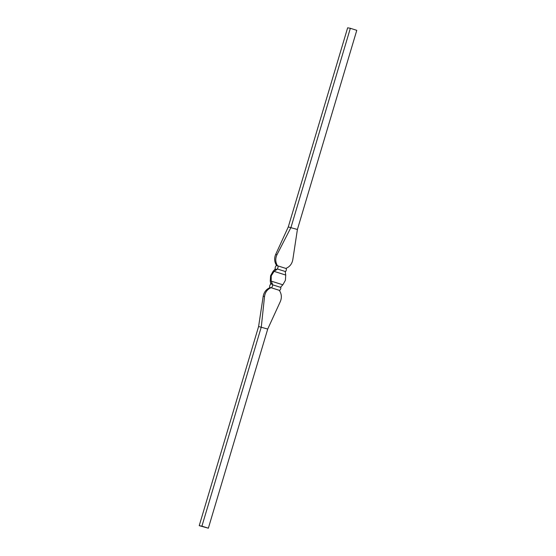 <?xml version="1.0" encoding="UTF-8"?>
<svg xmlns="http://www.w3.org/2000/svg" width="556" height="556" viewBox="0 0 556 556"><rect width="100%" height="100%" fill="white"/><g stroke="black" fill="none" stroke-linecap="round" stroke-linejoin="round"><path stroke-width="0.83" d="M350.343 28.287L356.778 30.337L297.404 229.482L288.279 226.945L347.646 27.8L350.343 28.287L290.969 227.439L276.999 254.697L275.665 254.453L288.279 226.945M271.182 281.1L282.837 284.804L280.822 286.945A5.199 1.946 -72.4 0 0 280.856 287.431L272.579 284.797A1.821 0.681 107.6 0 1 272.183 286.75A1.821 0.681 107.6 0 1 271.224 287.751L279.307 290.343C281.614 293.853 281.961 297.585 280.335 301.547L267.721 329.055L258.596 326.518L263.196 296.279C264.017 292.039 266.338 289.134 270.167 287.556L269.973 287.521A1.821 0.681 107.6 0 1 269.938 287.515A1.821 0.681 107.6 0 1 269.681 286.257A1.821 0.681 107.6 0 1 270.425 284.408A5.199 1.946 107.6 0 0 270.73 283.991L272.544 284.318L271.182 281.1L271.252 276.082A39.393 14.713 107.6 0 1 271.397 275.581L270.723 275.463A39.393 14.713 -72.4 0 1 270.577 275.957L270.265 280.933L270.73 283.991M280.856 287.431A1.821 0.681 107.6 0 1 280.46 289.377A1.821 0.681 107.6 0 1 279.501 290.385L279.307 290.343M276.999 254.697C275.185 258.623 275.373 262.321 277.562 265.81L276.693 265.657C274.386 262.147 274.038 258.415 275.665 254.453M285.833 268.444C289.662 266.866 291.983 263.961 292.803 259.721L297.404 229.482M277.562 265.81L277.757 265.844A1.821 0.681 107.6 0 1 277.785 265.851A1.821 0.681 107.6 0 1 278.042 267.116A1.821 0.681 107.6 0 1 277.298 268.965L285.575 271.592A5.199 1.946 -72.4 0 0 285.27 272.009L285.735 275.067L285.423 280.043A39.393 14.713 107.6 0 0 285.277 280.537L282.837 284.804M285.735 275.067L274.08 271.363L276.999 269.382L275.178 269.055A5.199 1.946 107.6 0 0 275.144 268.569A1.821 0.681 107.6 0 1 275.54 266.623A1.821 0.681 107.6 0 1 276.499 265.615L276.693 265.657M277.812 265.865L286.027 268.478A1.821 0.681 107.6 0 1 286.062 268.485A1.821 0.681 107.6 0 1 286.319 269.743A1.821 0.681 107.6 0 1 285.575 271.592M276.999 269.382A5.199 1.946 107.6 0 1 277.298 268.965M275.178 269.055L273.163 271.196L270.723 275.463M274.08 271.363L271.397 275.581M272.579 284.797A5.199 1.946 107.6 0 1 272.544 284.318M201.918 526.157L208.354 528.2L199.222 525.663L201.918 526.157L261.285 327.011L264.531 296.522C265.156 292.248 267.325 289.315 271.029 287.716L270.167 287.556M199.222 525.663L258.596 326.518M208.354 528.2L267.721 329.055M279.501 290.385L271.224 287.751M271.252 276.082L270.577 275.957M272.28 283.49L270.855 283.233M276.311 269.959L274.886 269.702M264.531 296.522L263.196 296.279M286.062 268.485L277.785 265.851"/></g></svg>
